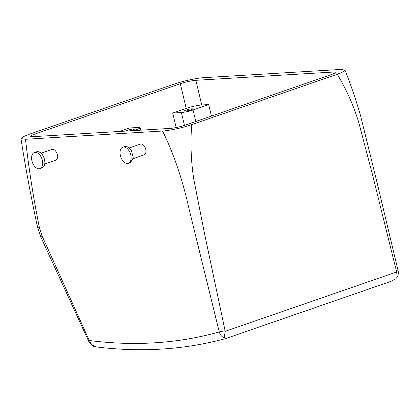 <?xml version="1.0" encoding="UTF-8"?>
<svg xmlns="http://www.w3.org/2000/svg" width="419" height="419" viewBox="0 0 419 419"><rect width="100%" height="100%" fill="white"/><g stroke="black" fill="none" stroke-linecap="round" stroke-linejoin="round"><path stroke-width="0.63" d="M119.546 131.456L129.586 127.978L138.26 127.46A8.527 1.126 166.6 0 1 140.087 127.722A8.527 1.126 166.6 0 1 136.992 129.382L133.42 130.618M126.129 131.058A4.263 0.566 166.6 0 1 126.444 130.77A4.263 0.566 166.6 0 1 131.027 129.351A4.263 0.566 166.6 0 1 134.426 129.11A4.263 0.566 166.6 0 1 134.111 129.424A4.263 0.566 166.6 0 1 129.44 130.859M172.712 113.051L186.188 108.39A11.371 1.503 166.6 0 1 201.749 104.986L208.683 104.567L193.049 109.982A8.527 1.126 166.6 0 1 181.38 112.533L172.712 113.051L176.158 127.523M34.767 134.09L180.311 83.716A11.371 1.503 166.6 0 1 195.872 80.317L332.848 72.068A11.371 1.503 166.6 0 1 335.289 72.419A11.371 1.503 166.6 0 1 331.162 74.634L185.617 125.009A11.371 1.503 166.6 0 1 170.056 128.413L33.08 136.662A11.371 1.503 166.6 0 1 30.639 136.311A11.371 1.503 166.6 0 1 34.767 134.09L35.348 136.526M184.664 110.621A4.263 0.566 166.6 0 1 189.241 109.202A4.263 0.566 166.6 0 1 192.64 108.956A4.263 0.566 166.6 0 1 192.326 109.27A4.263 0.566 166.6 0 1 187.749 110.689A4.263 0.566 166.6 0 1 184.344 110.935A4.263 0.566 166.6 0 1 184.664 110.621M340.448 69.454L344.968 70.067L343.151 71.817L337.232 74.273L191.687 124.647C183.244 127.617 169.276 130.681 162.562 131.021L25.501 139.276L20.95 138.595L22.883 136.856L28.696 134.457L174.241 84.083C182.694 81.108 196.668 78.049 203.388 77.704L340.448 69.454M208.683 104.567L211.427 116.079M390.77 281.427L395.646 278.918L397.27 277.059L396.51 271.397L398.05 270.543L377.241 183.328L360.55 115.639C356.077 100.115 350.881 84.926 344.968 70.067M396.51 271.397L372.543 174.859L358.606 121.903C353.353 104.949 346.23 89.074 337.232 74.273M224.846 338.033C224.505 336.426 224.642 334.184 225.239 331.303L225.082 330.727L219.242 331.948C220.274 335.205 222.138 337.232 224.846 338.033L225.736 338.552C184.381 349.781 141.098 352.552 95.888 346.869L91.871 344.827L89.263 340.49L41.91 235.578L39.328 227.308L37.516 227.108C31.137 197.7 25.617 168.192 20.95 138.595M39.328 227.308C33.41 197.993 28.806 168.648 25.501 139.276M95.888 346.869C93.51 346.922 91.101 345.026 88.65 341.192L89.263 340.49A844.343 503.675 70.9 0 0 219.242 331.948L189.084 209.055C183.192 182.522 174.849 155.973 162.562 131.021M41.025 153.228L51.998 149.431A5.688 3.394 70.9 0 1 55.926 151.458A5.688 3.394 70.9 0 1 57.523 157.251A5.688 3.394 70.9 0 1 55.717 160.178L44.744 163.976M129.455 147.907L140.423 144.11A5.688 3.394 70.9 0 1 144.702 146.671A5.688 3.394 70.9 0 1 144.146 154.857L133.174 158.654M225.082 330.727L204.409 233.053L193.74 178.965C191.001 161.142 190.32 143.036 191.687 124.647M391.168 281.296L225.757 338.547M41.91 235.578L40.758 236.903L37.516 227.108M34.353 152.532L36.511 151.783A8.527 5.086 70.9 0 1 42.403 154.821A8.527 5.086 70.9 0 1 44.807 163.51A8.527 5.086 70.9 0 1 42.089 167.904L39.936 168.648A8.527 5.086 70.9 0 1 34.039 165.61A8.527 5.086 70.9 0 1 31.64 156.921A8.527 5.086 70.9 0 1 34.353 152.532A8.527 5.086 70.9 0 1 40.25 155.569A8.527 5.086 70.9 0 1 42.649 164.258A8.527 5.086 70.9 0 1 39.936 168.648M128.366 163.326L130.519 162.577L133.263 157.837L131.357 150.301L128.245 146.985L124.941 146.461L122.783 147.205A8.527 5.086 -109.1 0 0 121.95 159.482A8.527 5.086 -109.1 0 0 128.366 163.326A8.527 5.086 -109.1 0 0 129.199 151.049A8.527 5.086 -109.1 0 0 122.783 147.205M136.992 129.382L137.228 130.388M180.311 83.716L186.188 108.39M181.38 112.533L184.449 125.401M195.872 80.317L201.749 104.986M332.848 72.068L333.267 73.828M193.049 109.982L195.793 121.489M396.62 271.989L225.239 331.303M140.087 127.722L140.674 130.183M398.045 270.543C398.553 272.869 398.296 275.042 397.27 277.059M88.65 341.192L40.758 236.903"/></g></svg>
